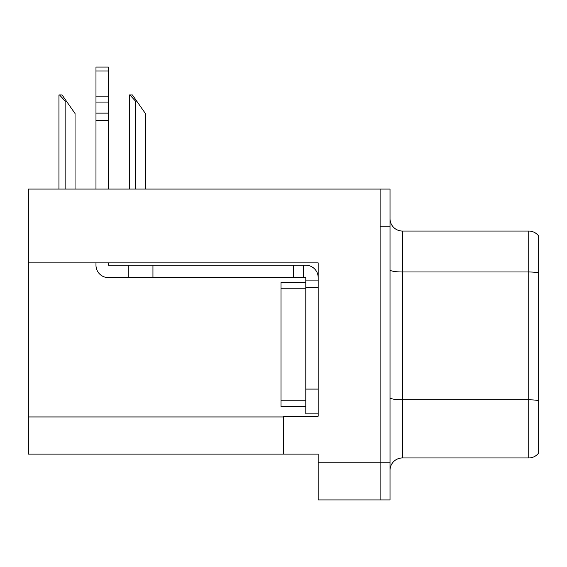 <?xml version="1.0" encoding="UTF-8"?>
<svg xmlns="http://www.w3.org/2000/svg" width="567" height="567" viewBox="0 0 567 567"><rect width="100%" height="100%" fill="white"/><g stroke="black" fill="none" stroke-linecap="round" stroke-linejoin="round"><path stroke-width="0.85" d="M318.179 262.875L318.179 416.213L283.5 416.213L283.5 454.117L318.179 454.117L318.179 499.945L380.11 499.945L380.11 462.785L380.11 499.945L390.018 499.945L390.018 462.785L380.11 462.785L380.11 189.059L28.35 189.059L28.35 262.875L318.179 262.875M28.35 262.875L28.35 454.117L283.5 454.117M390.018 470.341A12.389 12.389 0 0 1 402.407 457.959L528.742 457.959L528.742 231.045L402.407 231.045A12.389 12.389 0 0 1 390.018 218.656A12.389 12.389 0 0 0 402.407 231.045L402.407 457.959M380.11 189.059L390.018 189.059L390.018 226.212L380.11 226.212L380.11 462.785L318.179 462.785M538.65 236A12.389 12.389 0 0 0 528.742 231.045A12.389 12.389 0 0 1 538.65 236L538.65 453.005A12.389 12.389 0 0 1 528.742 457.959M390.018 226.212L390.018 462.785M538.65 273.705L538.65 400.671A12.389 2.148 180 0 0 528.742 399.806L402.407 399.806A12.389 2.148 0 0 1 390.018 397.658M129.878 94.923L132.387 94.923L136.725 101.117L135.492 101.117L129.878 94.923L129.297 94.923L129.297 189.059M145.4 189.059L145.4 113.506L136.725 101.117M59.521 94.923L62.037 94.923L66.374 101.117L65.134 101.117L59.521 94.923L58.947 94.923L58.947 189.059M75.042 189.059L75.042 113.506L66.374 101.117M95.979 262.875L95.979 265.228A12.389 12.389 0 0 0 108.361 277.617L128.177 277.617L128.177 265.228L305.79 265.228A12.389 12.389 0 0 1 318.179 277.624M305.79 413.86L318.179 413.86L305.79 413.86L305.79 277.617L303.317 277.617L303.317 265.228M318.179 280.091L305.79 280.091M318.179 287.526L305.79 287.526L305.797 282.572L281.019 282.572L281.019 406.433L305.79 406.433M128.177 277.617L293.408 277.617L293.408 265.228M303.317 277.617L293.408 277.617M108.361 262.875L108.361 265.228L128.177 265.228M95.979 189.059L95.979 120.374L108.361 120.374L108.361 189.059M108.361 71.01L95.979 71.01L95.979 67.055L108.361 67.055L108.361 120.374M95.979 120.374L95.979 113.109L108.361 113.109M108.361 102.074L95.979 102.074L95.979 71.01M95.979 102.074L95.979 113.109M108.361 96.858L95.979 96.858M28.35 416.958L283.5 416.958M538.65 272.847A12.389 2.148 180 0 0 528.742 271.983L402.407 271.983A12.389 2.148 0 0 1 390.018 269.835M135.492 189.059L135.492 101.117M65.134 189.059L65.134 101.117M318.179 389.09L305.79 389.09M152.948 277.617L152.948 265.228M281.019 400.238L305.79 400.238M281.019 288.766L305.79 288.766"/></g></svg>
